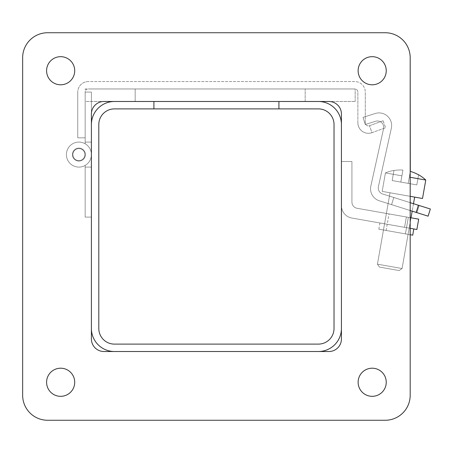<?xml version="1.0" encoding="UTF-8"?>
<svg xmlns="http://www.w3.org/2000/svg" width="453" height="453" viewBox="0 0 453 453"><rect width="100%" height="100%" fill="white"/><g stroke="black" fill="none" stroke-linecap="round" stroke-linejoin="round"><path stroke-width="0.34" stroke-dasharray="2.27 1.7" d="M318.402 101.489A23.029 23.029 0 0 1 341.426 124.518L341.426 328.482A23.029 23.029 0 0 1 318.402 351.511L114.433 351.511A23.029 23.029 0 0 1 91.404 328.482L91.404 124.518A23.029 23.029 0 0 1 114.433 101.489L153.912 101.489L153.912 108.89L114.433 108.89A15.629 15.629 0 0 0 98.805 124.518L98.805 328.482A15.629 15.629 0 0 0 114.433 344.11L318.402 344.11A15.629 15.629 0 0 0 334.025 328.482L334.025 124.518A15.629 15.629 0 0 0 318.402 108.89L278.923 108.89L278.923 101.489L318.402 101.489M153.912 108.89L153.912 101.489L153.912 108.89L278.923 108.89L153.912 108.89L153.912 101.489L278.923 101.489L278.923 108.89L278.923 101.489L153.912 101.489L278.923 101.489L278.923 108.89L153.912 108.89M341.426 113.992L341.426 339.008A12.503 12.503 0 0 1 328.929 351.511L103.907 351.511A12.503 12.503 0 0 1 91.404 339.008L91.404 113.992A12.503 12.503 0 0 1 103.907 101.489A12.503 12.503 0 0 0 91.404 113.992L91.404 339.008A12.503 12.503 0 0 0 103.907 351.511A12.503 12.503 0 0 1 91.404 339.008L91.404 113.992A12.503 12.503 0 0 1 103.907 101.489L328.929 101.489A12.503 12.503 0 0 1 341.426 113.992L341.426 339.008A12.503 12.503 0 0 1 328.929 351.511L103.907 351.511L328.929 351.511A12.503 12.503 0 0 0 341.426 339.008L341.426 113.992A12.503 12.503 0 0 0 328.929 101.489L103.907 101.489L328.929 101.489M22.65 57.735A25 25 0 0 1 47.65 32.735A25 25 0 0 0 22.65 57.735L22.65 395.265A25 25 0 0 0 47.65 420.265L385.18 420.265A25 25 0 0 0 410.186 395.265L410.186 57.735A25 25 0 0 0 385.18 32.735L47.65 32.735A25 25 0 0 0 22.65 57.735L22.65 395.265A25 25 0 0 0 47.65 420.265A25 25 0 0 1 22.65 395.265M74.717 382.264A14.066 14.066 0 0 0 53.624 370.084A14.066 14.066 0 0 0 53.624 394.444A14.066 14.066 0 0 0 74.717 382.264M74.717 70.736A14.066 14.066 0 0 0 53.624 58.556A14.066 14.066 0 0 0 53.624 82.916A14.066 14.066 0 0 0 74.717 70.736M386.245 70.736A14.066 14.066 0 0 0 365.152 58.556A14.066 14.066 0 0 0 365.152 82.916A14.066 14.066 0 0 0 386.245 70.736M386.245 382.264A14.066 14.066 0 0 0 365.152 370.084A14.066 14.066 0 0 0 365.152 394.444A14.066 14.066 0 0 0 386.245 382.264M372.179 368.198A14.066 14.066 0 0 1 384.359 389.297A14.066 14.066 0 0 1 359.999 389.297A14.066 14.066 0 0 1 372.179 368.198A14.066 14.066 0 0 0 359.999 389.297A14.066 14.066 0 0 0 384.359 389.297A14.066 14.066 0 0 0 372.179 368.198M60.651 368.198A14.066 14.066 0 0 1 72.831 389.297A14.066 14.066 0 0 1 48.477 389.297A14.066 14.066 0 0 1 60.651 368.198A14.066 14.066 0 0 0 48.477 389.297A14.066 14.066 0 0 0 72.831 389.297A14.066 14.066 0 0 0 60.651 368.198M60.651 56.67A14.066 14.066 0 0 1 72.831 77.769A14.066 14.066 0 0 1 48.477 77.769A14.066 14.066 0 0 1 60.651 56.67A14.066 14.066 0 0 0 48.477 77.769A14.066 14.066 0 0 0 72.831 77.769A14.066 14.066 0 0 0 60.651 56.67M372.179 56.67A14.066 14.066 0 0 1 384.359 77.769A14.066 14.066 0 0 1 359.999 77.769A14.066 14.066 0 0 1 372.179 56.67A14.066 14.066 0 0 0 359.999 77.769A14.066 14.066 0 0 0 384.359 77.769A14.066 14.066 0 0 0 372.179 56.67M410.186 395.265A25 25 0 0 1 385.18 420.265A25 25 0 0 0 410.186 395.265L410.186 57.735A25 25 0 0 0 385.18 32.735A25 25 0 0 1 410.186 57.735M410.186 177.287L409.297 177.129L410.305 171.387L408.193 183.38L410.305 171.387A37.339 37.339 0 0 1 418.583 174.847L416.811 184.903L408.193 183.38L410.186 172.083L410.186 234.711L378.838 229.184L412.723 235.158L378.838 229.184L412.723 235.158L378.838 229.184L412.723 235.158L413.815 228.958L396.873 225.968L379.937 222.984L413.815 228.958L379.937 222.984L413.815 228.958L379.937 222.984L413.815 228.958L412.723 235.158M385.18 32.735L47.65 32.735M47.65 420.265L385.18 420.265M357.881 122.786A10.527 10.527 0 0 0 372.004 132.678A10.527 10.527 0 0 1 357.881 122.786L357.881 92.089A3.126 3.126 0 0 0 354.756 88.964L88.278 88.964L354.756 88.964A3.126 3.126 0 0 1 357.881 92.089L357.881 122.786M383.074 120.77L369.472 125.719A3.126 3.126 0 0 1 365.282 122.786L365.282 92.089L365.282 122.786A3.126 3.126 0 0 0 369.472 125.719L372.004 132.678L385.605 127.729L372.004 132.678L369.472 125.719L383.074 120.77L385.605 127.729L383.074 120.77M88.278 81.563A10.527 10.527 0 0 0 77.757 92.089A10.527 10.527 0 0 1 88.278 81.563L354.756 81.563A10.527 10.527 0 0 1 365.282 92.089A10.527 10.527 0 0 0 354.756 81.563L88.278 81.563M85.158 137.82L85.158 92.089A3.126 3.126 0 0 1 88.278 88.964A3.126 3.126 0 0 0 85.158 92.089L85.158 142.095L91.404 142.095L91.404 154.592A12.503 12.503 0 0 1 76.733 166.902A12.503 12.503 0 0 1 67.157 150.317A12.503 12.503 0 0 1 85.158 143.765L85.158 142.095L91.404 142.095L85.158 142.095L91.404 142.095L91.404 154.592A12.503 12.503 0 0 1 76.733 166.902A12.503 12.503 0 0 1 67.157 150.317A12.503 12.503 0 0 1 85.158 143.765A12.503 12.503 0 0 0 67.157 150.317A12.503 12.503 0 0 0 76.733 166.902A12.503 12.503 0 0 0 91.404 154.592L91.404 92.089L85.158 92.089L85.158 143.765A12.503 12.503 0 0 0 67.157 150.317A12.503 12.503 0 0 0 76.733 166.902A12.503 12.503 0 0 0 91.404 154.592L91.404 92.089L85.158 92.089L85.158 142.095L91.404 142.095L91.404 154.592A12.503 12.503 0 0 0 76.733 142.282A12.503 12.503 0 0 0 67.157 158.867A12.503 12.503 0 0 0 85.158 165.419L85.158 167.095L91.404 167.095L91.404 154.592A12.503 12.503 0 0 0 76.733 142.282A12.503 12.503 0 0 0 67.157 158.867A12.503 12.503 0 0 0 85.158 165.419A12.503 12.503 0 0 1 67.157 158.867A12.503 12.503 0 0 1 76.733 142.282A12.503 12.503 0 0 1 91.404 154.592L91.404 167.095L85.158 167.095L91.404 167.095L91.404 154.592L91.404 217.1L85.158 217.1L85.158 167.095L91.404 167.095L91.404 217.1L85.158 217.1L85.158 165.419A12.503 12.503 0 0 1 67.157 158.867A12.503 12.503 0 0 1 76.733 142.282A12.503 12.503 0 0 1 91.404 154.592A12.503 12.503 0 0 1 76.733 166.902A12.503 12.503 0 0 1 67.157 150.317A12.503 12.503 0 0 1 85.158 143.765L85.158 142.095L91.404 142.095L85.158 142.095L91.404 142.095L91.404 154.592A12.503 12.503 0 0 1 76.733 166.902A12.503 12.503 0 0 1 67.157 150.317A12.503 12.503 0 0 1 85.158 143.765A12.503 12.503 0 0 0 67.157 150.317A12.503 12.503 0 0 0 76.733 166.902A12.503 12.503 0 0 0 91.404 154.592L91.404 92.089L85.158 92.089L85.158 143.765A12.503 12.503 0 0 0 67.157 150.317A12.503 12.503 0 0 0 76.733 166.902A12.503 12.503 0 0 0 91.404 154.592L91.404 92.089L85.158 92.089L85.158 142.095L91.404 142.095L91.404 154.592A12.503 12.503 0 0 0 76.733 142.282A12.503 12.503 0 0 0 67.157 158.867A12.503 12.503 0 0 0 85.158 165.419L85.158 167.095L91.404 167.095L91.404 154.592A12.503 12.503 0 0 0 76.733 142.282A12.503 12.503 0 0 0 67.157 158.867A12.503 12.503 0 0 0 85.158 165.419A12.503 12.503 0 0 1 67.157 158.867A12.503 12.503 0 0 1 76.733 142.282A12.503 12.503 0 0 1 91.404 154.592L91.404 167.095L85.158 167.095L91.404 167.095L91.404 154.592L91.404 217.1L85.158 217.1L85.158 167.095L91.404 167.095L91.404 217.1L85.158 217.1L85.158 165.419A12.503 12.503 0 0 1 67.157 158.867A12.503 12.503 0 0 1 76.733 142.282A12.503 12.503 0 0 1 91.404 154.592A12.503 12.503 0 0 1 76.733 166.902A12.503 12.503 0 0 1 67.157 150.317A12.503 12.503 0 0 1 85.158 143.765L85.158 142.095L91.404 142.095L85.158 142.095L91.404 142.095L91.404 154.592A12.503 12.503 0 0 1 76.733 166.902A12.503 12.503 0 0 1 67.157 150.317A12.503 12.503 0 0 1 85.158 143.765A12.503 12.503 0 0 0 67.157 150.317A12.503 12.503 0 0 0 76.733 166.902A12.503 12.503 0 0 0 91.404 154.592L91.404 92.089L85.158 92.089L85.158 143.765A12.503 12.503 0 0 0 67.157 150.317A12.503 12.503 0 0 0 76.733 166.902A12.503 12.503 0 0 0 91.404 154.592L91.404 92.089L85.158 92.089L85.158 137.82L77.757 137.82L77.757 92.089L77.757 137.82L85.158 137.82M135.158 101.466L135.158 88.964L305.175 88.964L135.158 88.964L135.158 101.466L305.175 101.466L135.158 101.466M305.175 101.466L305.175 88.964L305.175 101.466M85.158 101.466L85.158 88.964L355.18 88.964L85.158 88.964L85.158 101.466L355.18 101.466L85.158 101.466M355.18 101.466L355.18 88.964L355.18 101.466M85.407 154.592A6.501 6.501 0 0 0 75.657 148.963A6.501 6.501 0 0 0 75.657 160.22A6.501 6.501 0 0 0 85.407 154.592A6.501 6.501 0 0 0 75.657 148.963A6.501 6.501 0 0 0 75.657 160.22A6.501 6.501 0 0 0 85.407 154.592A6.501 6.501 0 0 1 75.657 160.22A6.501 6.501 0 0 1 75.657 148.963A6.501 6.501 0 0 1 85.407 154.592A6.501 6.501 0 0 0 75.657 148.963A6.501 6.501 0 0 0 75.657 160.22A6.501 6.501 0 0 0 85.407 154.592A6.501 6.501 0 0 1 75.657 160.22A6.501 6.501 0 0 1 75.657 148.963A6.501 6.501 0 0 1 85.407 154.592A6.501 6.501 0 0 1 75.657 160.22A6.501 6.501 0 0 1 75.657 148.963A6.501 6.501 0 0 1 85.407 154.592A6.501 6.501 0 0 0 75.657 148.963A6.501 6.501 0 0 0 75.657 160.22A6.501 6.501 0 0 0 85.407 154.592A6.501 6.501 0 0 1 75.657 160.22A6.501 6.501 0 0 1 75.657 148.963A6.501 6.501 0 0 1 85.407 154.592A6.501 6.501 0 0 0 75.657 148.963A6.501 6.501 0 0 0 75.657 160.22A6.501 6.501 0 0 0 85.407 154.592A6.501 6.501 0 0 0 75.657 148.963A6.501 6.501 0 0 0 75.657 160.22A6.501 6.501 0 0 0 85.407 154.592A6.501 6.501 0 0 1 75.657 160.22A6.501 6.501 0 0 1 75.657 148.963A6.501 6.501 0 0 1 85.407 154.592A6.501 6.501 0 0 0 75.657 148.963A6.501 6.501 0 0 0 75.657 160.22A6.501 6.501 0 0 0 85.407 154.592A6.501 6.501 0 0 1 75.657 160.22A6.501 6.501 0 0 1 75.657 148.963A6.501 6.501 0 0 1 85.407 154.592A6.501 6.501 0 0 1 75.657 160.22A6.501 6.501 0 0 1 75.657 148.963A6.501 6.501 0 0 1 85.407 154.592A6.501 6.501 0 0 0 75.657 148.963A6.501 6.501 0 0 0 75.657 160.22A6.501 6.501 0 0 0 85.407 154.592A6.501 6.501 0 0 1 75.657 160.22A6.501 6.501 0 0 1 75.657 148.963A6.501 6.501 0 0 1 85.407 154.592A6.501 6.501 0 0 0 75.657 148.963A6.501 6.501 0 0 0 75.657 160.22A6.501 6.501 0 0 0 85.407 154.592A6.501 6.501 0 0 0 75.657 148.963A6.501 6.501 0 0 0 75.657 160.22A6.501 6.501 0 0 0 85.407 154.592A6.501 6.501 0 0 1 75.657 160.22A6.501 6.501 0 0 1 75.657 148.963A6.501 6.501 0 0 1 85.407 154.592A6.501 6.501 0 0 0 75.657 148.963A6.501 6.501 0 0 0 75.657 160.22A6.501 6.501 0 0 0 85.407 154.592A6.501 6.501 0 0 1 75.657 160.22A6.501 6.501 0 0 1 75.657 148.963A6.501 6.501 0 0 1 85.407 154.592A6.501 6.501 0 0 1 75.657 160.22A6.501 6.501 0 0 1 75.657 148.963A6.501 6.501 0 0 1 85.407 154.592A6.501 6.501 0 0 0 75.657 148.963A6.501 6.501 0 0 0 75.657 160.22A6.501 6.501 0 0 0 85.407 154.592A6.501 6.501 0 0 1 75.657 160.22A6.501 6.501 0 0 1 75.657 148.963A6.501 6.501 0 0 1 85.407 154.592M74.19 150.877A6.002 6.002 0 0 0 78.046 160.532A6.002 6.002 0 0 0 84.479 152.367A6.002 6.002 0 0 0 74.19 150.877A6.002 6.002 0 0 0 78.046 160.532A6.002 6.002 0 0 0 84.479 152.367A6.002 6.002 0 0 0 74.19 150.877A6.002 6.002 0 0 0 78.046 160.532A6.002 6.002 0 0 0 84.479 152.367A6.002 6.002 0 0 0 74.19 150.877A6.002 6.002 0 0 0 78.046 160.532A6.002 6.002 0 0 0 84.479 152.367A6.002 6.002 0 0 0 74.19 150.877A6.002 6.002 0 0 0 78.046 160.532A6.002 6.002 0 0 0 84.479 152.367A6.002 6.002 0 0 0 74.19 150.877A6.002 6.002 0 0 0 78.046 160.532A6.002 6.002 0 0 0 84.479 152.367A6.002 6.002 0 0 0 74.19 150.877M85.158 167.095L91.404 167.095L91.404 154.592A12.503 12.503 0 0 0 76.733 142.282A12.503 12.503 0 0 0 67.157 158.867A12.503 12.503 0 0 0 85.158 165.419L85.158 167.095L91.404 167.095L85.158 167.095L91.404 167.095L91.404 154.592A12.503 12.503 0 0 0 76.733 142.282A12.503 12.503 0 0 0 67.157 158.867A12.503 12.503 0 0 0 85.158 165.419A12.503 12.503 0 0 1 67.157 158.867A12.503 12.503 0 0 1 76.733 142.282A12.503 12.503 0 0 1 91.404 154.592L91.404 217.1L85.158 217.1L85.158 167.095M85.158 217.1L85.158 165.419A12.503 12.503 0 0 1 67.157 158.867A12.503 12.503 0 0 1 76.733 142.282A12.503 12.503 0 0 1 91.404 154.592L91.404 217.1L85.158 217.1M418.583 174.847L416.811 184.903L400.803 182.078L402.921 170.085L400.803 182.078L392.19 180.56L408.193 183.38L410.305 171.387A37.339 37.339 0 0 1 418.583 174.847L416.811 184.903L418.583 174.847A37.339 37.339 0 0 0 410.305 171.387L408.193 183.38L416.811 184.903L418.583 174.847L416.811 184.903L400.803 182.078L401.907 175.826L385.435 172.921L401.907 175.826L400.803 182.078L402.921 170.085A37.339 37.339 0 0 0 393.963 170.504L392.19 180.56L408.193 183.38L409.297 177.129L425.769 180.034L409.297 177.129L410.305 171.387L408.193 183.38L410.305 171.387A37.339 37.339 0 0 1 418.583 174.847A37.339 37.339 0 0 0 410.305 171.387L408.193 183.38L400.803 182.078L402.921 170.085L401.907 175.826L385.435 172.921L382.179 191.387L422.513 198.499L382.179 191.387L422.513 198.499L382.179 191.387L422.513 198.499L425.769 180.034L409.297 177.129L425.769 180.034A37.423 37.423 0 0 0 418.623 174.773A37.423 37.423 0 0 1 425.769 180.034L422.513 198.499M393.946 170.419A37.423 37.423 0 0 0 385.435 172.921A37.423 37.423 0 0 1 393.946 170.419A37.423 37.423 0 0 0 385.435 172.921L401.907 175.826L385.435 172.921L401.907 175.826L402.921 170.085A37.339 37.339 0 0 0 393.963 170.504A37.339 37.339 0 0 1 402.921 170.085L400.803 182.078L402.921 170.085A37.339 37.339 0 0 0 393.963 170.504L392.19 180.56L393.963 170.504A37.339 37.339 0 0 1 402.921 170.085L400.803 182.078L392.19 180.56L393.963 170.504A37.339 37.339 0 0 1 402.921 170.085L400.803 182.078L408.193 183.38L410.305 171.387L409.297 177.129L425.769 180.034M390.033 192.774L414.659 197.117L390.033 192.774L377.445 264.178L402.066 268.521L377.445 264.178L402.066 268.521L377.445 264.178L402.066 268.521L377.445 264.178L379.472 267.077L399.172 270.549L379.472 267.077L377.445 264.178L390.033 192.774L414.659 197.117L390.033 192.774L414.659 197.117L390.033 192.774L377.445 264.178L379.472 267.077L399.172 270.549L379.472 267.077M410.186 196.325L382.179 191.387L385.435 172.921L382.179 191.387M410.186 217.65L418.691 219.15L416.868 229.495L410.186 228.318M351.839 218.029L416.868 229.495L404.557 227.321L416.868 229.495L418.691 219.15L416.868 229.495L404.557 227.321L406.381 216.981L357.134 208.301A6.302 6.302 0 0 1 351.93 202.095L351.93 161.495L341.426 161.495L341.426 205.617A12.599 12.599 0 0 0 351.839 218.029L404.557 227.321L406.381 216.981L357.134 208.301A6.302 6.302 0 0 1 351.93 202.095L351.93 161.495L341.426 161.495L341.426 205.617A12.599 12.599 0 0 0 351.839 218.029L404.557 227.321L406.381 216.981L418.691 219.15L357.134 208.301A6.302 6.302 0 0 1 351.93 202.095L351.93 161.495L341.426 161.495L341.426 205.617A12.599 12.599 0 0 0 351.839 218.029L404.557 227.321L351.839 218.029L404.557 227.321L406.381 216.981L357.134 208.301A6.302 6.302 0 0 1 351.93 202.095L351.93 161.495L341.426 161.495L341.426 205.617A12.599 12.599 0 0 0 351.839 218.029A12.599 12.599 0 0 1 341.426 205.617A12.599 12.599 0 0 0 351.839 218.029M408.351 217.327L389.048 213.924L408.351 217.327L389.048 213.924L408.351 217.327L389.048 213.924L408.351 217.327L405.435 233.873L386.132 230.469L405.435 233.873L408.351 217.327L405.435 233.873L386.132 230.469L405.435 233.873M410.186 210.526L379.354 200.804A12.599 12.599 0 0 1 370.843 186.058L383.572 128.652A6.302 6.302 0 0 0 375.526 121.279L365.282 124.507L363.023 117.355L375.248 113.499A12.599 12.599 0 0 1 391.341 128.244A12.599 12.599 0 0 0 375.248 113.499L363.023 117.355L365.282 124.507L375.526 121.279A6.302 6.302 0 0 1 383.572 128.652L370.843 186.058A12.599 12.599 0 0 0 379.354 200.804L428.096 216.172L416.171 212.412L418.425 205.26L430.35 209.014L382.66 193.98A6.302 6.302 0 0 1 378.402 186.608L391.341 128.244L378.402 186.608A6.302 6.302 0 0 0 382.66 193.98L418.425 205.26L382.66 193.98A6.302 6.302 0 0 1 378.402 186.608A6.302 6.302 0 0 0 382.66 193.98L410.186 202.661M393.821 197.497L419.189 205.498L393.821 197.497L391.562 204.654L416.936 212.65L391.562 204.654L416.936 212.65L391.562 204.654L416.936 212.65L391.562 204.654L393.821 197.497L419.189 205.498L416.936 212.65L419.189 205.498L393.821 197.497L391.562 204.654L393.821 197.497L419.189 205.498L416.936 212.65L419.189 205.498L393.821 197.497L391.562 204.654L393.821 197.497M428.096 216.172L379.354 200.804A12.599 12.599 0 0 1 370.843 186.058L383.572 128.652A6.302 6.302 0 0 0 375.526 121.279L365.282 124.507L363.023 117.355L375.248 113.499A12.599 12.599 0 0 1 391.341 128.244L378.402 186.608L391.341 128.244A12.599 12.599 0 0 0 375.248 113.499L363.023 117.355L365.282 124.507L375.526 121.279A6.302 6.302 0 0 1 383.572 128.652L370.843 186.058A12.599 12.599 0 0 0 379.354 200.804L428.096 216.172L379.354 200.804A12.599 12.599 0 0 1 370.843 186.058L383.572 128.652A6.302 6.302 0 0 0 375.526 121.279L365.282 124.507L363.023 117.355L375.248 113.499A12.599 12.599 0 0 1 391.341 128.244L378.402 186.608A6.302 6.302 0 0 0 382.66 193.98A6.302 6.302 0 0 1 378.402 186.608L391.341 128.244A12.599 12.599 0 0 0 375.248 113.499L363.023 117.355L365.282 124.507L375.526 121.279A6.302 6.302 0 0 1 383.572 128.652L370.843 186.058A12.599 12.599 0 0 0 379.354 200.804L416.171 212.412L418.425 205.26L430.35 209.014L428.096 216.172M406.381 216.981L418.691 219.15L416.868 229.495L418.691 219.15L357.134 208.301A6.302 6.302 0 0 1 351.93 202.095L351.93 161.495L341.426 161.495L341.426 205.617L341.426 161.495L351.93 161.495L351.93 202.095A6.302 6.302 0 0 0 357.134 208.301L406.381 216.981L404.557 227.321L406.381 216.981M419.189 205.498L416.936 212.65L419.189 205.498M418.425 205.26L416.171 212.412M399.172 270.549L402.066 268.521L414.659 197.117L402.066 268.521L399.172 270.549L402.066 268.521L411.013 217.797M413.493 203.703L412.179 211.155M386.132 230.469L389.048 213.924M379.937 222.984L378.838 229.184"/><path stroke-width="0.68" d="M341.426 124.518A23.029 23.029 0 0 0 318.402 101.489L114.433 101.489A23.029 23.029 0 0 0 91.404 124.518L91.404 328.482A23.029 23.029 0 0 0 114.433 351.511L318.402 351.511A23.029 23.029 0 0 0 341.426 328.482L341.426 124.518M278.923 108.89L318.402 108.89A15.629 15.629 0 0 1 334.025 124.518L334.025 328.482A15.629 15.629 0 0 1 318.402 344.11L114.433 344.11A15.629 15.629 0 0 1 98.805 328.482L98.805 124.518A15.629 15.629 0 0 1 114.433 108.89L153.912 108.89L153.912 101.489L153.912 108.89L278.923 108.89L278.923 101.489L278.923 108.89M103.907 101.489A12.503 12.503 0 0 0 91.404 113.992L91.404 339.008A12.503 12.503 0 0 0 103.907 351.511L328.929 351.511A12.503 12.503 0 0 0 341.426 339.008L341.426 113.992A12.503 12.503 0 0 0 328.929 101.489L103.907 101.489M22.65 57.735A25 25 0 0 1 47.65 32.735L385.18 32.735A25 25 0 0 1 410.186 57.735L410.186 395.265A25 25 0 0 1 385.18 420.265L47.65 420.265A25 25 0 0 1 22.65 395.265L22.65 57.735L22.65 395.265M74.717 382.264A14.066 14.066 0 0 1 53.624 394.444A14.066 14.066 0 0 1 53.624 370.084A14.066 14.066 0 0 1 74.717 382.264M74.717 70.736A14.066 14.066 0 0 1 53.624 82.916A14.066 14.066 0 0 1 53.624 58.556A14.066 14.066 0 0 1 74.717 70.736M386.245 70.736A14.066 14.066 0 0 1 365.152 82.916A14.066 14.066 0 0 1 365.152 58.556A14.066 14.066 0 0 1 386.245 70.736M386.245 382.264A14.066 14.066 0 0 1 365.152 394.444A14.066 14.066 0 0 1 365.152 370.084A14.066 14.066 0 0 1 386.245 382.264M341.426 113.992A12.503 12.503 0 0 0 328.929 101.489M385.18 420.265L47.65 420.265M410.186 57.735L410.305 171.387A37.339 37.339 0 0 1 418.583 174.847L418.583 174.847M413.815 228.958L412.723 235.158L410.186 234.711L410.186 395.265M47.65 32.735L385.18 32.735M418.623 174.773A37.423 37.423 0 0 1 425.769 180.034L410.186 177.287M425.769 180.034L422.513 198.499L410.186 196.325M410.186 228.318L416.868 229.495L418.691 219.15L410.186 217.65M430.35 209.014L428.096 216.172L430.35 209.014L418.425 205.26L416.171 212.412L428.096 216.172L430.35 209.014M410.186 202.661L418.425 205.26M416.171 212.412L410.186 210.526M414.659 197.117L413.493 203.703M412.179 211.155L411.013 217.797"/></g></svg>
